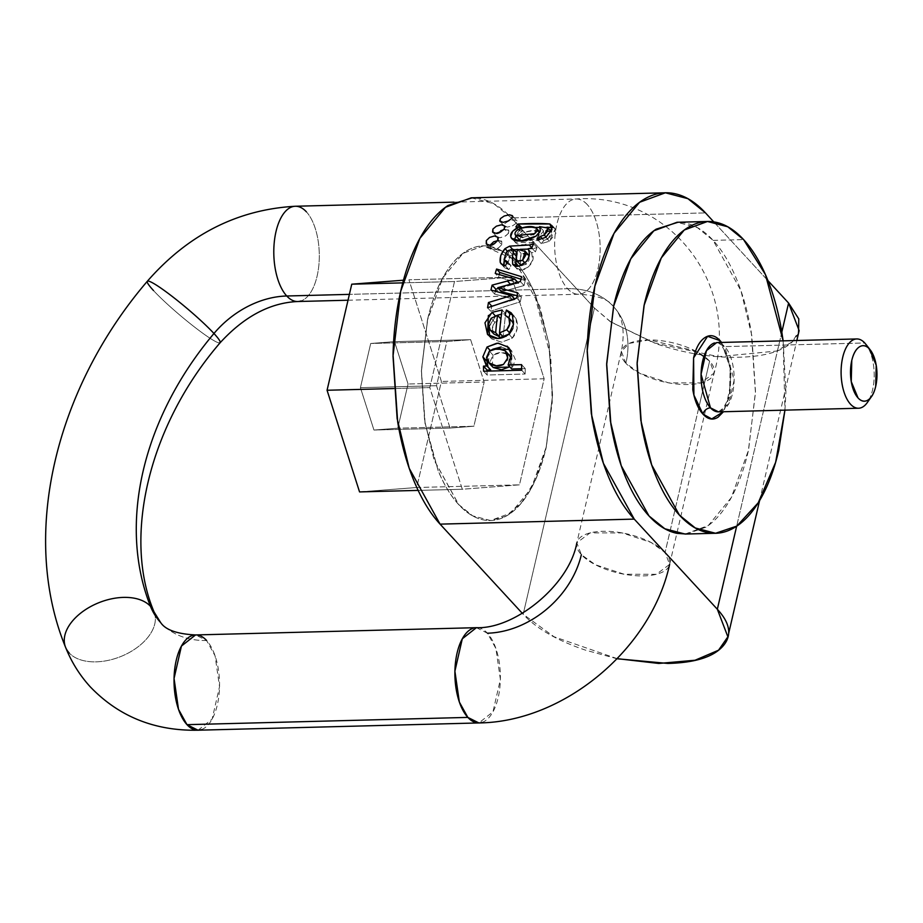 <?xml version="1.0" encoding="UTF-8"?>
<svg xmlns="http://www.w3.org/2000/svg" width="923" height="923" viewBox="0 0 923 923"><rect width="100%" height="100%" fill="white"/><g stroke="black" fill="none" stroke-linecap="round" stroke-linejoin="round"><path stroke-width="0.69" stroke-dasharray="4.62 3.46" d="M617.187 658.653L554.042 636.755L523.179 614.268L594.435 308.063L610.553 321.689M610.565 321.7L653.484 342.802L718.532 356.67L776.474 351.063L792.465 341.729L799.133 330.596M781.827 332.084L736.658 526.202L781.827 332.084M617.083 658.768L585.297 650.08C557.042 640.481 536.332 628.54 523.179 614.268L522.326 613.345L523.179 614.268L594.435 308.063L511.33 217.932C501.42 207.19 490.99 200.729 480.029 198.572L472.368 197.787M552.45 396.094L546.139 447.436C542.401 463.531 537.29 477.387 530.829 488.994C524.356 500.612 517.03 509.092 508.827 514.446C500.624 519.811 492.178 521.633 483.479 519.914C474.791 518.207 466.519 513.096 458.662 504.569C450.805 496.055 443.975 484.771 438.148 470.742L425.053 423.588L421.373 370.285L427.684 318.943C431.422 302.848 436.533 288.991 442.994 277.385C449.466 265.766 456.793 257.286 464.996 251.933C473.199 246.568 481.644 244.745 490.344 246.464C499.031 248.172 507.304 253.283 515.161 261.809C523.018 270.324 529.848 281.607 535.675 295.637L548.77 342.791L552.45 396.094M610.53 321.85L594.435 308.063L511.33 217.932L705.495 212.901L511.33 217.932L493.759 203.706L471.226 197.822M713.756 221.878L767.959 280.661L713.756 221.878M798.568 333.065L793.849 340.322C784.192 350.902 765.963 356.543 739.161 357.236C712.348 357.928 684.82 353.474 656.553 343.875L610.541 321.862M686.343 534.025L705.945 527.171C715.256 521.091 723.586 511.457 730.924 498.282C738.262 485.094 744.053 469.369 748.311 451.093L755.464 392.817L751.287 332.303C747.988 312.539 743.038 294.702 736.427 278.769C729.816 262.847 722.051 250.041 713.133 240.372C704.214 230.704 694.834 224.889 684.958 222.951L678.07 222.247M454.508 281.527L429.818 387.602L393.763 388.537L429.818 387.602L462.308 489.259L519.476 484.84L416.723 487.506L359.555 491.913L416.723 487.506L441.402 381.43L408.924 279.773L441.402 381.43L416.723 487.506L519.476 484.84L544.155 378.776L511.677 277.119L408.924 279.773L511.677 277.119L454.508 281.527L402.751 282.865L454.508 281.527L429.818 387.602L462.308 489.259L418.154 490.401L462.308 489.259L519.476 484.84L544.155 378.776L441.402 381.43L544.155 378.776L511.677 277.119L454.508 281.527M360.42 387.683L373.953 430.037L397.778 428.203L408.058 384.003L394.525 341.648L370.7 343.483L360.42 387.683L436.533 385.71L360.42 387.683L370.7 343.483L394.525 341.648L408.058 384.003L397.778 428.203L373.953 430.037L360.42 387.683M450.066 428.076L436.533 385.71L446.813 341.522L470.638 339.676L394.525 341.648L470.638 339.676L484.171 382.041L473.88 426.23L450.066 428.076L373.953 430.037L450.066 428.076L436.533 385.71L446.813 341.522L370.7 343.483L446.813 341.522L470.638 339.676L484.171 382.041L408.058 384.003L484.171 382.041L473.88 426.23L397.778 428.203L473.88 426.23L450.066 428.076M587.201 204.514A47.65 22.74 88.5 0 0 573.033 199.53A47.65 22.74 88.5 0 0 554.815 238.665A47.65 22.74 88.5 0 0 567.599 288.726A86.635 66.848 137.3 0 1 613.633 306.713A86.635 66.848 137.3 0 1 625.898 363.304A47.65 20.041 13.1 0 1 622.448 348.779A47.65 20.041 13.1 0 1 662.702 340.899A47.65 20.041 13.1 0 1 709.614 361.135A47.65 20.041 13.1 0 1 713.064 375.661A47.65 20.041 13.1 0 1 672.809 383.541A47.65 20.041 13.1 0 1 625.898 363.304A86.635 66.848 -42.7 0 0 613.633 306.713A86.635 66.848 -42.7 0 0 567.599 288.726A47.65 22.74 88.5 0 0 581.767 293.71A47.65 22.74 88.5 0 0 599.985 254.575A47.65 22.74 88.5 0 0 587.201 204.514A47.65 22.74 -91.5 0 1 599.985 254.575A47.65 22.74 -91.5 0 1 581.767 293.71A47.65 22.74 -91.5 0 1 567.599 288.726L349.379 294.368L567.599 288.726A47.65 22.74 -91.5 0 1 554.815 238.665A47.65 22.74 -91.5 0 1 573.033 199.53A47.65 22.74 -91.5 0 1 587.201 204.514M709.614 361.135L695.619 351.075L649.446 339.906L629.151 343.402L621.352 351.421L625.898 363.304L639.904 373.365L668.725 382.883L700.857 382.93L714.171 373.019L709.614 361.135L698.711 408.012L709.614 361.135M698.688 408.104L665.079 552.508L669.636 564.391L656.322 574.302L624.19 574.256L595.37 564.738L581.363 554.677L576.817 542.793L590.12 532.883L622.264 532.929L651.073 542.447L665.079 552.508L698.688 408.104M665.079 552.508A47.65 20.041 -166.9 0 0 618.168 532.271A47.65 20.041 -166.9 0 0 577.913 540.151A47.65 20.041 -166.9 0 0 581.363 554.677A47.65 20.041 -166.9 0 0 628.275 574.914A47.65 20.041 -166.9 0 0 668.529 567.045A47.65 20.041 -166.9 0 0 665.079 552.508M482.014 722.397A47.65 22.74 88.5 0 0 500.22 683.251A47.65 22.74 88.5 0 0 487.436 633.201A47.65 22.74 88.5 0 0 473.268 628.205M476.406 627.675L487.436 633.201L495.916 648.546L500.381 679.397L492.986 711.795L478.875 722.94M198.03 730.208L212.14 719.063L219.536 686.666L215.071 655.815L206.59 640.47L195.549 634.943M206.59 640.47A86.635 66.848 137.3 0 1 160.879 622.829A86.635 66.848 -42.7 0 0 206.59 640.47A47.65 22.74 -91.5 0 1 219.374 690.531A47.65 22.74 -91.5 0 1 201.156 729.666M64.725 644.6A47.65 29.063 158.3 0 0 69.156 652.93A47.65 29.063 158.3 0 0 123.52 655.376A47.65 29.063 158.3 0 0 154.902 614.637A47.65 29.063 -21.7 0 1 123.52 655.376A47.65 29.063 -21.7 0 1 69.156 652.93M148.107 281.065A47.65 4.88 -139.8 0 0 153.495 290.537A47.65 4.88 -139.8 0 0 190.45 323.835A47.65 4.88 -139.8 0 0 219.339 342.952A47.65 4.88 40.2 0 1 190.45 323.835A47.65 4.88 40.2 0 1 153.495 290.537M306.344 211.782A47.65 22.74 -91.5 0 1 319.127 261.844A47.65 22.74 -91.5 0 1 300.921 300.979A47.65 22.74 88.5 0 0 319.127 261.844A47.65 22.74 88.5 0 0 306.344 211.782A47.65 22.74 88.5 0 0 292.176 206.798M784.942 410.135L785.911 392.021L783.142 340.852L784.942 410.147M721.601 342.445L730.243 365.15L729.447 396.821L723.482 411.727M685.108 534.059L708.299 525.533L731.304 497.589L748.565 450.02L755.487 391.56L751.784 335.349L740.904 290.607L713.133 240.372L697.315 227.566L677.032 222.27M713.133 240.372L743.58 239.588L713.133 240.372M720.782 411.462A34.659 16.533 88.5 0 0 734.027 382.999A34.659 16.533 88.5 0 0 724.728 346.598L864.77 342.975A34.659 16.533 -91.5 0 1 869.42 398.967M868.647 400.432A34.659 16.533 88.5 0 0 864.77 342.975L724.728 346.598A34.659 16.533 88.5 0 0 714.425 342.964M721.578 342.445L730.981 370.792L730.116 393.567L723.378 411.739M718.498 411.866L728.766 403.755L734.143 380.195L724.728 346.598L716.71 342.571C719.167 342.479 722.086 345.687 725.455 352.194C731.685 367.204 732.089 383.795 726.678 401.943C719.479 415.35 721.821 409.258 718.498 411.866M458.662 504.569L472.599 515.853L490.471 520.514L505.55 516.384L521.137 503.266L535.386 479.925L546.139 447.436L552.231 402.186L550.789 357.339L533.529 290.699L511.78 258.394L483.352 245.864L462.919 253.375L442.659 277.985L427.464 319.889L421.35 371.392L424.626 420.911L434.202 460.312L458.662 504.569M515.23 261.809L539.701 306.055L549.277 345.467L552.542 394.986L546.439 446.49L531.233 488.382L510.973 513.003L490.54 520.514L472.68 515.853L458.743 504.569L434.283 460.312L424.695 420.911L421.43 371.392L427.534 319.889L442.74 277.985L463 253.364L483.433 245.864L502.723 251.356L490.413 246.453C481.725 244.745 473.28 246.568 465.077 251.921C456.873 257.286 449.536 265.766 443.075 277.373C436.602 288.991 431.502 302.848 427.753 318.943L421.453 370.285L425.134 423.588L438.229 470.742C444.044 484.771 450.886 496.043 458.743 504.569C466.6 513.084 474.872 518.207 483.56 519.914C492.247 521.622 500.693 519.799 508.896 514.446C517.099 509.092 524.437 500.601 530.898 488.994C537.371 477.387 542.47 463.531 546.22 447.436L552.519 396.094L548.839 342.791L535.755 295.625C529.929 281.596 523.087 270.324 515.23 261.809L512.046 258.567L515.23 261.809M502.816 251.414L512.034 258.555L502.827 251.391M516.684 260.978L517.491 261.509M522.81 237.419L533.413 234.511M496.643 343.298L507.2 346.16M511.354 313.047L512.369 314.501C515.126 321.619 513.949 328.161 508.827 334.149L512.415 338.037L508.827 334.149M501.027 263.77L500.254 262.49M504.154 216.028L509.392 214.771M490.667 369.881L487.979 366.95L490.667 369.881M487.067 375.003L487.113 370.088L487.067 375.003L483.571 371.219L487.067 375.003L525.199 374.023L487.067 375.003M525.256 368.623L525.199 374.023L525.256 368.623L521.599 364.654L525.256 368.623L521.668 368.715L525.256 368.623M501.085 347.002L511.284 350.509L515.38 359.635L511.78 368.969L511.93 351.167L509.934 349.402M490.609 350.89L492.813 349.194L490.205 350.452L486.686 359.105L490.609 350.89M508.988 367.077L511.55 360.893L508.885 354.778L501.131 352.505L493.02 355.101L490.24 361.412L491.394 365.543M492.201 366.581L493.02 355.101L489.352 351.121L488.59 362.658M552.554 227.635L553.419 227.808L552.577 226.908L553.419 227.808L552.554 227.589M547.004 227.185L540.232 227.335L547.258 227.335M535.455 227.462L521.957 227.808M521.703 370.227L525.199 374.023L521.703 370.227M514.411 253.64L513.361 252.498L514.411 253.64L517.422 253.444L516.868 252.833L517.422 253.444L516.153 260.748L516.995 256.94L516.326 256.225L516.995 256.94L517.422 253.444L512.334 254.356L514.411 253.64M513.326 252.464L510.754 249.66L513.326 252.464M508.654 250.364L512.334 254.356L508.654 250.364M508.665 252.567L507.396 251.183L508.665 252.567L504.281 260.09L508.665 252.567L513.2 249.971L508.665 252.567M501.547 291.633L497.82 287.584L501.547 291.633L504.108 291.045L501.524 291.749M511.607 298.648L507.95 294.691L511.607 298.648L494.682 294.091L511.607 298.648M490.955 290.053L494.682 294.091L495.339 291.241L494.682 294.091L490.955 290.053M547.847 230.612L551.689 232.065L547.927 239.011L546.151 237.084L547.927 239.011L543.889 240.395L542.586 238.988L543.889 240.395L541.27 243.637L549.381 241.249L555.346 228.95L553.419 227.808L555.877 233.277L549.381 241.249L541.27 243.637L543.889 240.395L547.927 239.011L551.204 235.307L551.689 232.065L543.232 230.577L544.132 234.88L539.967 239.853L524.449 244.722C518.23 244.86 514.884 243.441 514.411 240.488L516.303 235.411L522.787 230.796L519.487 230.888L521.31 227.819L535.536 227.45M521.737 240.972L528.233 241.238L538.397 237.569L539.84 232.008L533.494 230.565L524.368 232.342C519.972 234.35 518.161 236.507 518.911 238.826L519.222 239.449M525.199 280.569L520.964 279.219L525.199 280.569L521.633 276.715L525.199 280.569L524.045 285.53L525.199 280.569M503.496 364.423L507.246 360.166M507.685 355.17L505.804 351.375M489.352 351.121L493.02 355.101C498.512 351.755 503.796 351.651 508.885 354.778L509.484 355.367M511.388 359.139L509.531 366.523M491.117 318.297C488.059 322.785 487.759 326.696 490.217 330.042L493.909 334.045C491.451 330.699 491.751 326.788 494.809 322.289L491.117 318.297L494.809 322.289L501.177 319.22L499.689 333.111L501.177 319.22L494.809 322.289L492.294 328.623L493.909 334.045L490.217 330.042M510.961 320.373L508.711 319.196L508.965 318.02L508.711 319.196L505.077 315.251L508.711 319.196L511.919 321.216M519.43 239.68L524.368 232.342L520.676 228.327L515.738 235.665M534.579 233.669L536.159 228.016M520.676 228.327L524.368 232.342C531.302 230.081 536.459 229.965 539.84 232.008L536.598 238.849L521.864 240.961M540.509 227.808L539.793 232.042M514.365 240.049L515.288 242.253L534.244 242.876L543.578 230.912L540.197 227.277L543.232 230.577L547.777 230.6M521.31 227.819L519.487 230.888L522.787 230.796L520.56 228.385L522.741 230.877L520.48 228.419L522.741 230.877L515.934 235.907M510.754 351.04L508.123 364.85L511.78 368.819L508.123 364.85M487.021 365.923L486.202 365.277M505.596 313.739L502.124 309.99L505.596 313.739L501.535 314.097L505.596 313.739L503.127 336.849L505.596 313.739M516.199 268.051L521.657 269.989L528.475 267.001L532.675 260.101L531.636 252.81C538.271 262.444 521.31 275.389 516.199 268.051L515.542 266.078L516.199 268.051L513.523 265.155L516.592 268.547L513.05 264.716M501.143 263.897L504.731 267.785L502.527 264.959L503.877 266.424L503.589 265.42L503.877 266.424L508.908 269.643L511.065 265.628L507.419 261.671L511.065 265.628L507.754 263.632L504.05 259.628L507.754 263.632L510.142 256.179L506.427 252.152L504.05 259.628M506.831 262.893L508.192 264.382L507.754 263.632L510.142 256.179L512.334 254.356L510.142 256.179L506.427 252.152M520.364 281.538L524.045 285.53L506.473 290.433L504.108 291.045L500.37 286.995L504.108 291.045L506.473 290.433L502.735 286.384L506.473 290.433L524.045 285.53L520.364 281.538M528.129 249.106L537.048 247.583L535.363 251.875L531.636 252.81L527.979 248.841L531.636 252.81L535.363 251.875L531.729 247.941L535.363 251.875L537.048 247.583L533.598 243.834L537.048 247.583L532.779 248.806L531.81 247.756L532.779 248.806L524.333 249.222M520.26 301.798L516.718 297.944L520.26 301.798L490.713 311.178L520.26 301.798L521.426 296.802L520.26 301.798M487.575 307.774L490.713 311.178L491.867 306.205L490.713 311.178L487.575 307.774M511.134 284.999L510.442 284.249L511.134 284.999L518.322 283.073L498.478 288.449L511.134 284.999M517.595 282.288L518.322 283.073L517.595 282.288M488.371 315.493L492.074 312.332M488.555 327.861L495.616 316.174L497.185 315.32L495.19 315.712L495.616 316.174L488.705 326.88M489.721 336.353L491.198 338.453L501.466 342.225L512.415 338.037C517.538 332.061 518.738 325.531 515.98 318.435L512.369 314.501L515.98 318.435L517.134 328.761L512.415 338.037L501.8 342.214L491.567 338.833L489.732 336.353M541.27 243.637L537.786 239.865L541.27 243.637M519.487 230.888L515.853 226.931L519.487 230.888M498.628 277.108L499.216 274.569L498.628 277.108L495.236 273.427L498.628 277.108L518.345 282.957L498.628 277.108M493.678 305.686L515.103 299.502L514.376 298.717L515.103 299.502L493.678 305.686M517.145 295.718L521.426 296.802L517.745 292.81L521.426 296.802L517.145 295.718M529.041 255.694L526.237 264.336L525.002 262.997L526.237 264.336L521.772 265.616L519.707 263.17L521.103 253.352L528.914 255.44L529.121 260.044L526.237 264.336L521.195 265.478M551.689 232.065L551.146 231.477L551.689 232.065M520.595 249.337L517.422 249.498M504.731 267.785L508.908 269.643L511.065 265.628L507.754 263.632M549.381 241.249L545.793 237.349L549.381 241.249M520.318 264.924L521.103 253.352L517.445 249.383L521.103 253.352L525.741 253.502L528.464 254.794M508.908 269.643L505.412 265.847L508.908 269.643M518.345 282.957L517.699 282.265L518.322 283.073M512.611 314.962L515.98 318.435L512.611 314.962M513.407 328.069L513.465 324.354L510.419 333.745L513.407 328.069M506.173 336.249L510.419 333.745L509.796 333.065L510.419 333.745L506.173 336.249M531.729 247.941L527.979 248.841M520.226 249.325L517.445 249.418M552.531 226.493L545.793 237.349M512.507 215.855L511.85 218.336L516.326 223.193L511.85 218.336L508.261 220.989M517.088 220.851L514.099 219.789L508.769 220.978L504.996 223.389L504.212 225.893L507.338 227.104L512.634 225.766L516.326 223.193L517.088 220.851L514.099 219.789L508.769 220.978L504.996 223.389L504.073 225.431L507.338 227.104L512.634 225.766L516.326 223.193L517.088 220.851L512.3 215.578M504.073 225.431L503.37 225.074M497.705 240.384L501.697 244.722L497.705 240.384L498.189 238.895M490.24 245.091L490.54 248.541L493.586 249.51C495.559 250.098 498.258 248.495 501.697 244.722L501.824 241.641L497.578 237.003M501.824 241.641L498.524 240.372L493.655 241.803L490.309 244.953L490.217 248.149L493.586 249.51L498.42 247.987L501.697 244.722L501.824 241.641L497.682 240.43M500.658 230.773L497.105 233.588L497.07 236.934L499.954 237.753L505.631 235.942L508.469 233.369L508.885 230.623L505.723 229.446L500.658 230.773L497.105 233.588L496.689 236.461L499.954 237.753L504.985 236.323L508.469 233.369L504.281 228.823L508.469 233.369L508.885 230.623L504.42 225.731M504.916 227.15L504.281 228.823M496.47 236.276L492.94 232.446M508.885 230.623L505.723 229.446L503.623 229.7M727.878 636.801L728.674 633.397M759.583 500.601L796.837 340.506M453.908 202.149L576.16 198.987C668.517 192.411 739.611 283.246 714.171 373.019L669.636 564.391M348.017 300.217L578.629 294.252C597.089 295.21 608.695 299.306 613.483 306.551L613.518 306.586M613.483 306.551C618.756 312.286 626.717 323.881 621.352 351.421L576.817 542.793M706.245 221.52L707.48 221.485M714.517 533.298L715.556 533.263M870.839 397.501L871.52 396.521M512.542 239.276L515.288 242.253M539.92 226.943L543.578 230.912M509.115 348.109L511.93 351.167M485.475 364.573L489.144 368.542M487.609 334.553L491.198 338.453M511.123 312.782L514.699 316.658M551.792 225.097L555.346 228.95M500.208 221.635L503.358 225.05M486.594 244.26L490.54 248.541"/><path stroke-width="1.38" d="M472.368 197.787L448.07 205.471C437.721 212.232 428.468 222.928 420.311 237.58C412.154 252.221 405.716 269.689 400.997 289.995C396.267 310.301 393.625 331.888 393.048 354.755L397.686 421.996C401.343 443.94 406.858 463.773 414.196 481.471C421.546 499.17 430.164 513.384 440.075 524.137L634.239 519.107L717.333 609.249L736.658 526.202L717.333 609.249L727.878 636.801L718.544 650.207L695.065 660.245L658.78 663.452L617.187 658.653M796.837 340.506L799.133 330.596L788.588 303.044L781.827 332.084L788.588 303.044L798.776 318.897L798.568 333.065M440.075 524.137L522.326 613.345L440.075 524.137L634.239 519.107C624.329 508.365 615.699 494.14 608.361 476.441C601.011 458.743 595.508 438.921 591.839 416.965L587.201 349.725C587.778 326.857 590.432 305.271 595.15 284.965C599.881 264.67 606.319 247.191 614.476 232.55C622.633 217.909 631.886 207.202 642.223 200.441C652.573 193.692 663.233 191.396 674.194 193.553C685.154 195.711 695.584 202.16 705.495 212.901L713.756 221.878L705.495 212.901L687.912 198.676L665.379 192.792L471.226 197.822L445.451 207.294L419.896 238.342L400.72 291.195L393.013 356.151L397.132 418.615L409.224 468.319L440.075 524.137M767.959 280.661L788.588 303.044L767.959 280.661M665.379 192.792L639.604 202.264L614.049 233.311L594.874 286.165L587.178 351.121L591.297 413.585L603.388 463.288L634.239 519.107L717.333 609.249C730.497 623.51 732.239 635.947 722.594 646.527C712.937 657.107 694.707 662.749 667.906 663.441L617.083 658.768M678.07 222.247L656.195 229.158C646.885 235.238 638.566 244.872 631.217 258.048C623.879 271.235 618.087 286.961 613.83 305.225L606.676 363.512L610.853 424.026C614.153 443.79 619.102 461.627 625.713 477.56C632.324 493.482 640.089 506.289 649.007 515.957C657.926 525.625 667.317 531.429 677.182 533.379L686.343 534.025M402.751 282.865L351.755 284.192L327.065 390.256L351.755 284.192L403.466 280.2L351.755 284.192L402.751 282.865M393.763 388.537L327.065 390.256L359.555 491.913L327.065 390.256L393.763 388.537M418.154 490.401L359.555 491.913L418.154 490.401M581.363 554.677A86.635 66.848 137.3 0 1 487.436 633.201A86.635 66.848 -42.7 0 0 581.363 554.677M473.268 628.205A47.65 22.74 88.5 0 0 455.062 667.352A47.65 22.74 88.5 0 0 467.846 717.402A47.65 22.74 88.5 0 0 482.014 722.397M467.846 717.402L459.354 702.057L454.901 671.206L462.296 638.808L476.406 627.675L195.561 634.943L181.439 646.077L174.055 678.474L178.508 709.326L186.988 724.67L198.03 730.208L478.875 722.94L467.846 717.402L186.988 724.67L467.846 717.402M201.156 729.666A47.65 22.74 -91.5 0 1 186.988 724.67A47.65 22.74 -91.5 0 1 174.205 674.621A47.65 22.74 -91.5 0 1 192.422 635.474A47.65 22.74 -91.5 0 1 206.59 640.47M160.879 622.829A86.635 66.848 137.3 0 1 150.472 606.307A47.65 29.063 158.3 0 0 96.119 603.861A47.65 29.063 158.3 0 0 64.725 644.6A47.65 29.063 -21.7 0 1 96.119 603.861A47.65 29.063 -21.7 0 1 150.472 606.307A86.635 66.848 -42.7 0 0 160.879 622.829M154.902 614.637A47.65 29.063 158.3 0 0 150.472 606.307A290.226 223.931 137.3 0 1 213.963 333.491A47.65 4.88 -139.8 0 0 177.008 300.194A47.65 4.88 -139.8 0 0 148.107 281.065A47.65 4.88 40.2 0 1 177.008 300.194A47.65 4.88 40.2 0 1 213.963 333.491A290.226 223.931 -42.7 0 0 150.472 606.307A47.65 29.063 -21.7 0 1 154.902 614.637M69.156 652.93A47.65 29.063 -21.7 0 1 64.725 644.6M219.339 342.952A47.65 4.88 -139.8 0 0 213.963 333.491A47.65 4.88 40.2 0 1 219.339 342.952M292.176 206.798A47.65 22.74 88.5 0 0 273.969 245.933A47.65 22.74 88.5 0 0 286.753 295.995L349.379 294.368L286.753 295.995A47.65 22.74 88.5 0 0 300.921 300.979A47.65 22.74 -91.5 0 1 286.753 295.995A86.635 66.848 -42.7 0 0 213.963 333.491A86.635 66.848 137.3 0 1 286.753 295.995A47.65 22.74 -91.5 0 1 273.969 245.933A47.65 22.74 -91.5 0 1 292.176 206.798A47.65 22.74 -91.5 0 1 306.344 211.782M153.495 290.537A47.65 4.88 40.2 0 1 148.107 281.065M743.58 239.588C734.662 229.908 725.27 224.104 715.406 222.166C705.541 220.216 695.954 222.293 686.643 228.373C677.332 234.454 669.002 244.087 661.664 257.263C654.326 270.439 648.523 286.165 644.277 304.44L637.124 362.727L641.3 423.242C644.589 442.994 649.55 460.842 656.161 476.764C662.772 492.697 670.536 505.492 679.455 515.172C688.362 524.841 697.753 530.644 707.618 532.594C717.483 534.532 727.082 532.467 736.392 526.375C745.703 520.295 754.022 510.673 761.371 497.485C768.709 484.31 774.501 468.584 778.758 450.309L784.942 410.135L775.632 462.296L758.245 502.77L736.808 526.098L715.556 533.263L695.273 527.968L679.455 515.172L651.684 464.927L640.804 420.196L637.089 363.985L644.023 305.525L661.283 257.955L684.278 230.012L707.48 221.485L727.762 226.781L743.58 239.588L765.421 274.581L783.142 340.852L781.735 331.519C778.435 311.755 773.486 293.906 766.875 277.985C760.264 262.051 752.499 249.256 743.58 239.588M723.482 411.727L718.152 417.115C712.983 420.484 707.918 419.492 702.968 414.115C698.019 408.751 694.627 400.582 692.792 389.61L693.588 357.928C695.942 347.775 699.715 341.014 704.884 337.645C710.052 334.264 715.117 335.257 720.067 340.633L721.601 342.445M706.245 221.52L677.032 222.27L653.842 230.796L630.836 258.74L613.587 306.309L606.653 364.77L610.357 420.98L621.237 465.723L649.007 515.957L664.825 528.764L685.108 534.059L715.556 533.263M858.032 397.928C861.344 401.517 864.713 402.174 868.162 399.924C871.612 397.675 874.116 393.163 875.696 386.402L876.215 365.277L869.443 348.94C866.132 345.364 862.763 344.694 859.313 346.944C855.863 349.194 853.36 353.705 851.779 360.466L851.26 381.591L858.032 397.928A27.725 13.234 -91.5 0 1 851.779 360.466A27.725 13.234 -91.5 0 1 869.443 348.94L864.77 342.975A34.659 16.533 88.5 0 0 842.711 357.386A34.659 16.533 88.5 0 0 850.521 404.216A34.659 16.533 -91.5 0 1 841.222 367.804A34.659 16.533 -91.5 0 1 854.467 339.341A34.659 16.533 -91.5 0 1 864.77 342.975L869.443 348.94A27.725 13.234 -91.5 0 1 872.535 394.906A27.725 13.234 -91.5 0 1 858.032 397.928M714.425 342.964A34.659 16.533 88.5 0 0 701.18 371.438A34.659 16.533 88.5 0 0 710.479 407.839A34.659 16.533 88.5 0 0 720.782 411.462M869.42 398.967A34.659 16.533 -91.5 0 1 860.824 407.839A34.659 16.533 -91.5 0 1 850.521 404.216A34.659 16.533 88.5 0 0 868.647 400.432M723.378 411.739L711.714 418.927L702.968 414.115A6.934 5.353 137.3 0 1 710.479 407.839A6.934 5.353 -42.7 0 0 702.968 414.115L693.911 395.102L693.588 357.928L707.595 336.307L720.067 340.633L721.578 342.445M856.752 338.949L716.71 342.571L706.441 350.682L701.065 374.242L710.479 407.839L718.498 411.866L858.54 408.231M525.199 251.414L517.445 249.383L516.084 257.921L516.649 260.944L522.568 260.355L525.002 262.997L522.568 260.355L525.199 251.414L517.445 249.383L516.084 257.921L517.491 261.509L522.568 260.355L525.475 255.683L525.199 251.414L529.041 255.694L524.76 250.779L528.914 255.44M493.909 334.045L490.217 330.042L495.686 332.707L499.32 336.653L493.909 334.045L499.32 336.653L499.689 333.111L499.32 336.653L495.686 332.707A173.27 82.678 -91.5 0 1 497.543 315.274L500.912 318.931L497.543 315.274L491.117 318.297L488.579 324.285L490.217 330.042L495.686 332.707A173.27 82.678 -91.5 0 1 497.543 315.274L491.117 318.297M533.194 234.661L533.413 234.511C536.967 232.123 537.878 229.954 536.148 228.004L529.433 226.62L520.676 228.327C516.165 230.312 514.342 232.492 515.242 234.869L522.81 237.419M488.59 362.658L496.378 365.831L503.496 364.423L507.742 358.009L505.216 350.798L497.359 348.582L489.352 351.121L486.502 357.466L489.525 363.512L493.217 367.516L501.477 369.777L508.988 367.077L493.217 367.516L488.509 362.577M507.2 346.16L511.573 354.501L508.123 365L521.599 364.654L521.703 370.227L483.571 371.219L483.467 366.143L487.021 365.923L482.844 356.843L487.032 347.013L496.643 343.298M508.238 317.224L512.646 322.196L508.238 317.224L505.077 315.251L506.404 310.047L511.123 312.782L512.369 314.501L513.442 324.469L508.827 334.149L497.866 338.476L487.529 334.461L484.979 322.808L492.074 312.332L502.124 309.99A173.27 82.678 88.5 0 0 499.505 332.915L506.739 329.742L509.658 324.088L508.954 318.193L505.077 315.251L506.404 310.047L511.354 313.047M517.699 282.265L514.722 279.023L495.236 273.427A173.27 82.678 -91.5 0 1 496.574 269.031L499.712 272.435L499.216 274.569L499.712 272.435L520.964 279.219L499.712 272.435L496.574 269.031L521.633 276.715L520.364 281.538L497.785 287.699L517.745 292.81L516.718 297.944L487.575 307.774L488.463 302.513L511.469 295.579L490.955 290.053L492.097 285.126L514.722 279.023L495.236 273.427L496.574 269.031L521.633 276.715A173.27 82.678 88.5 0 0 520.364 281.538L497.785 287.699L501.524 291.749L517.145 295.718L501.524 291.749L497.785 287.699L517.745 292.81A173.27 82.678 88.5 0 0 516.718 297.944L487.575 307.774A173.27 82.678 -91.5 0 1 488.463 302.513L511.469 295.579L490.955 290.053A173.27 82.678 -91.5 0 1 492.097 285.126L514.688 279.127L517.595 282.288M506.831 262.893L504.05 259.628L507.419 261.671L505.412 265.847L501.143 263.897L500.254 262.49L502.527 264.959L500.254 262.49L500.739 255.509L505.043 248.622L509.658 246.129L529.271 244.999L533.598 243.834A173.27 82.678 88.5 0 0 531.729 247.941L527.979 248.841C530.287 252.74 529.756 256.94 526.387 261.44L519.153 266.112L512.646 264.197L512.415 256.698L513.765 249.475L510.754 249.66L506.427 252.152L504.05 259.628L507.419 261.671L505.412 265.847L501.027 263.77M539.793 232.042L536.078 236.069C528.994 239.968 523.906 241.618 520.791 240.995L511.688 238.353L510.731 236.392C510.223 233.127 513.015 229.965 519.095 226.92L515.853 226.931A173.27 82.678 -91.5 0 1 517.826 224.035L521.137 228.131L521.957 227.808L517.826 224.035L549.877 223.966L552 229.642L545.793 237.349L537.786 239.865L540.255 236.45L544.258 235.019L547.397 231.385L547.985 228.05L539.586 226.608L540.382 230.865L536.078 236.069L520.791 240.995C514.561 241.053 511.204 239.519 510.731 236.392L512.68 231.223L519.153 226.85L515.853 226.931L517.826 224.035C531.106 223.331 541.789 223.308 549.877 223.966L552.531 226.493M504.281 228.823L500.877 231.835L495.905 233.3L492.582 232.019L492.905 229.066L496.378 226.17L501.374 224.797L504.616 225.985L504.281 228.823C500.601 232.434 497.809 233.923 495.905 233.3L492.951 232.458M497.705 240.395L494.474 243.695L489.686 245.241L486.271 243.88L486.317 240.638L489.605 237.43L494.44 235.976L497.774 237.246L497.705 240.395C494.313 244.214 491.636 245.83 489.686 245.241L486.594 244.26L486.317 240.638L489.605 237.43L494.44 235.976L497.774 237.246L498.189 238.895M508.261 220.989L503.058 222.385L499.712 220.839L500.485 218.566L504.154 216.028L509.392 214.771L512.507 215.855L511.85 218.336L508.261 220.989L503.058 222.385L499.839 221.174L500.485 218.566L504.189 216.017M512.369 215.659L509.427 214.771M487.979 366.95L486.686 359.105L487.979 366.95M508.123 364.85L521.599 364.654A173.27 82.678 88.5 0 0 521.703 370.227L483.571 371.219A173.27 82.678 -91.5 0 1 483.467 366.143L487.113 370.088L487.102 371.127L487.113 370.088L490.667 369.881L487.021 365.923M511.78 368.969L521.668 368.715L511.78 368.969L508.123 365L511.78 368.969M509.934 349.402L492.813 349.194L501.085 347.002M491.394 365.543L489.525 363.512C494.301 366.293 498.951 366.593 503.496 364.423M552.554 227.589L547.004 227.185M540.232 227.335L535.455 227.462L540.255 227.358M527.979 248.841C530.102 252.544 529.571 256.744 526.387 261.44C520.26 266.839 515.68 267.762 512.646 264.197L513.523 265.155L512.646 264.197L512.415 256.698L513.269 252.902L516.326 256.225L513.269 252.902L513.765 249.475L516.868 252.833L513.765 249.475L508.654 250.364L506.427 252.152M500.254 262.49C499.551 257.702 501.143 253.075 505.043 248.622L507.396 251.183L505.043 248.622L509.658 246.129L512.773 249.51L509.658 246.129L529.271 244.999L533.598 243.834A173.27 82.678 88.5 0 0 531.729 247.941M547.258 227.335L552.554 227.635M519.222 239.449L521.737 240.972M507.246 360.166L507.685 355.17M511.388 359.139L509.484 355.367L505.216 350.798C500.128 347.659 494.843 347.775 489.352 351.121M509.877 313.808L508.965 318.02L509.877 313.808L512.611 314.962L509.877 313.808L506.404 310.047L509.877 313.808M521.864 240.961L519.43 239.68L515.738 235.665L534.579 233.669M536.159 228.016L539.828 231.996M545.793 237.349L537.786 239.865L540.255 236.45L544.258 235.019L547.985 228.05L551.146 231.477L547.985 228.05L539.586 226.608L540.509 227.808M515.934 235.907L514.365 240.049M519.095 226.92L520.48 228.419L519.095 226.92M486.202 365.277L482.844 356.843L487.032 347.013L490.205 350.452L487.032 347.013L498.051 343.102L508.319 347.244L510.754 351.04M482.844 356.843L486.583 360.893L482.844 356.843M492.074 312.332L495.19 315.712L492.074 312.332L502.124 309.99A173.27 82.678 88.5 0 0 499.505 332.915L503.127 336.849L506.173 336.249L503.127 336.849L499.505 332.915L506.739 329.742C509.969 325.957 510.707 322.115 508.954 318.193L510.961 320.373M516.153 260.748L515.542 266.078L516.153 260.748L512.415 256.698L516.153 260.748M510.442 284.249L507.465 281.019L510.442 284.249M508.827 334.149C501.524 339.779 494.428 339.883 487.529 334.461L488.371 315.493M488.705 326.88L489.721 336.353L488.555 327.861M540.255 236.45L542.586 238.988L540.255 236.45M495.824 289.164L498.478 288.449L495.824 289.164L492.097 285.126L495.824 289.164L495.339 291.241L495.824 289.164M491.867 306.205L493.678 305.686L491.867 306.205L488.463 302.513L491.867 306.205M504.281 260.09L503.589 265.42M514.376 298.717L511.469 295.579L514.376 298.717M536.148 228.004C532.767 225.962 527.61 226.066 520.676 228.327M483.467 366.143L487.021 366.05L490.667 369.996L487.113 370.088L483.467 366.143M547.985 228.05L551.446 231.765M501.535 314.097L497.185 315.32L501.535 314.097M531.81 247.756L529.271 244.999L531.81 247.756M524.333 249.222L520.595 249.337M517.422 249.498L514.076 249.81L517.445 249.418M504.523 259.409L503.877 266.424M519.153 226.85L520.56 228.385L519.153 226.85M544.258 235.019L546.151 237.084L544.258 235.019M521.195 265.478L516.649 260.944M513.465 324.354L512.646 322.196L513.453 324.377M509.796 333.065L506.739 329.742L509.796 333.065M528.129 249.106L520.226 249.325M518.322 283.073L514.688 279.127L518.345 282.957M512.507 215.855L512.68 216.593M500.208 221.635L499.712 220.839M490.309 244.953L493.655 241.803L498.524 240.372M500.739 230.727L503.623 229.7M492.94 232.446L492.905 229.066L496.378 226.17L501.374 224.797L504.616 225.985L504.916 227.15M728.674 633.397L759.583 500.601M576.817 542.793C569.618 584.513 515.23 629.267 476.406 627.675M478.875 722.94C564.068 722.028 651.28 648.927 669.636 564.391M195.561 634.943C177.17 634.009 165.552 629.901 160.706 622.644L154.083 611.984C123.117 539.101 147.207 427.372 220.147 342.733C244.214 316.474 270.093 302.732 297.783 301.521L348.017 300.217M453.908 202.149L295.314 206.256C237.453 209.556 188.119 234.569 147.311 281.284C55.034 388.975 19.845 535.502 65.545 647.242C71.429 661.987 79.666 675.186 90.258 686.827C118.848 716.583 154.764 731.051 198.03 730.208M867.378 402.451L870.839 397.501M865.866 344.267L869.593 349.044M511.688 238.353L512.542 239.276M508.319 347.244L509.115 348.109"/></g></svg>

